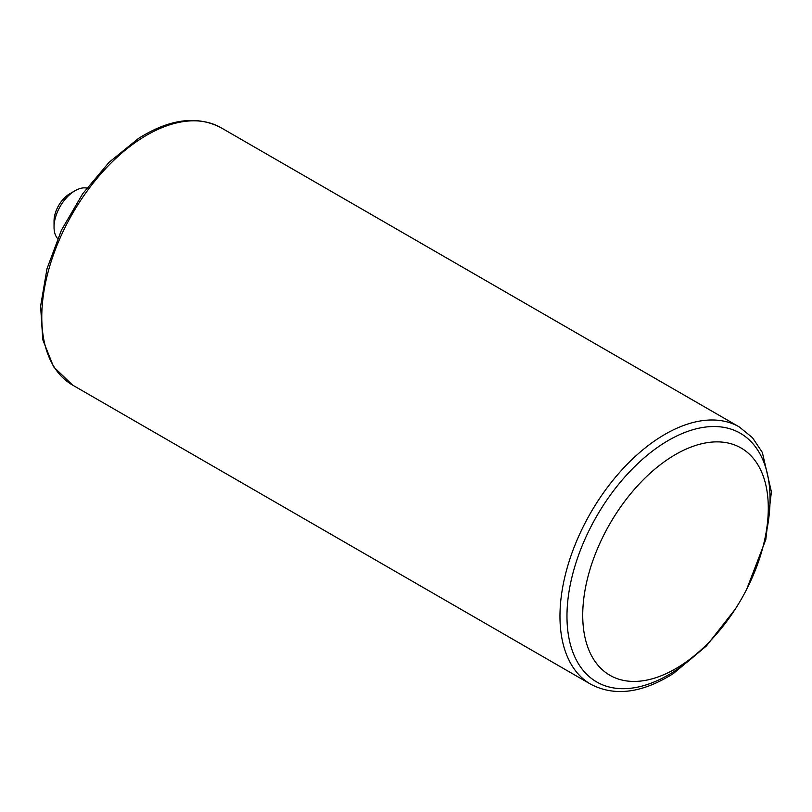 <?xml version="1.0" encoding="UTF-8"?>
<svg xmlns="http://www.w3.org/2000/svg" width="812" height="812" viewBox="0 0 812 812"><rect width="100%" height="100%" fill="white"/><g stroke="black" fill="none" stroke-linecap="round" stroke-linejoin="round"><path stroke-width="1.22" d="M54.039 227.106L54.039 221.037A22.279 12.86 -60 0 1 69.791 193.743L75.039 190.718A29.709 17.153 120 0 0 54.039 227.106A29.709 17.153 120 0 0 57.622 238.586M86.772 188.079A29.709 17.153 120 0 0 75.039 190.718M626.62 680.933A131.219 75.76 -60 0 1 592.77 560.94A131.219 75.76 -60 0 1 710.287 442.246A131.219 75.76 -60 0 1 764.183 541.98A131.219 75.76 -60 0 1 702.816 648.28A131.219 75.76 -60 0 1 626.62 680.933M702.816 648.28L698.391 652.412A143.592 82.905 -60 0 1 614.999 688.15A143.592 82.905 -60 0 1 577.961 556.829A143.592 82.905 -60 0 1 706.562 426.939A143.592 82.905 -60 0 1 765.554 536.082L764.183 541.98M140.933 138.71A148.545 85.767 120 0 0 48.69 269.807A148.545 85.767 120 0 0 72.542 385.061L53.612 366.851L42.782 339.761L40.6 306.165L47.015 268.66L61.438 230.161L82.692 193.723L109.062 162.319L138.456 138.466C169.667 118.826 197.214 115.263 221.087 127.768A148.545 85.767 120 0 0 140.933 138.71M72.542 385.061L590.73 684.232A148.545 85.767 -60 0 1 590.73 512.707A148.545 85.767 -60 0 1 739.275 426.939L221.087 127.768M764.823 539.107A143.592 82.905 120 0 0 688.282 431.192A143.592 82.905 120 0 0 567.223 607.883A143.592 82.905 120 0 0 674.193 671.392A143.592 82.905 120 0 0 700.644 650.27M590.73 684.232C614.613 696.737 642.16 693.174 673.371 673.534L706.399 645.987L735.215 609.193M746.573 589.522L765.797 539.604L771.4 491.839L762.366 452.477L752.46 437.658L739.275 426.939"/></g></svg>
